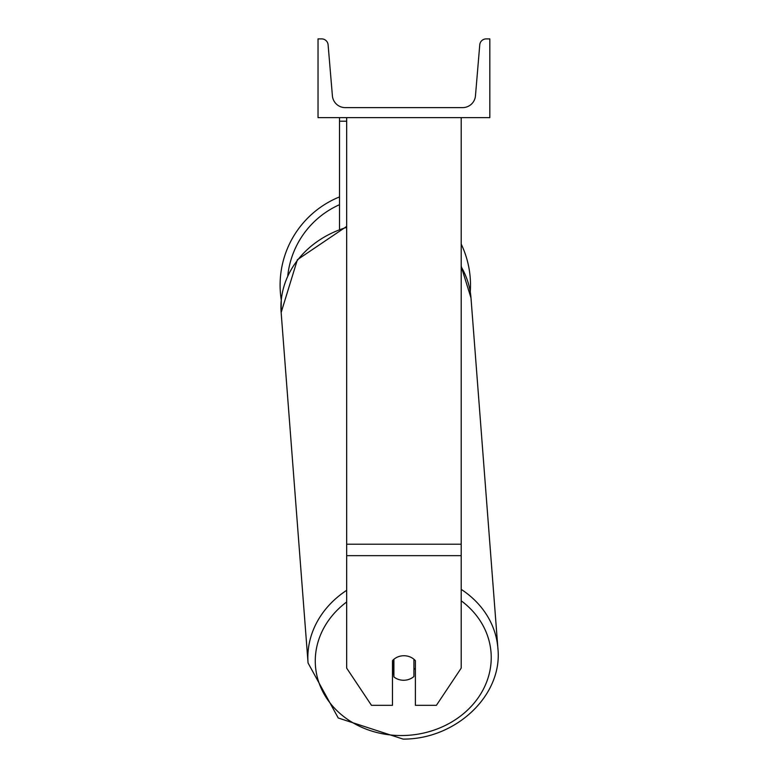 <?xml version="1.0" encoding="UTF-8"?>
<svg xmlns="http://www.w3.org/2000/svg" width="778" height="778" viewBox="0 0 778 778"><rect width="100%" height="100%" fill="white"/><g stroke="black" fill="none" stroke-linecap="round" stroke-linejoin="round"><path stroke-width="1.17" d="M461.198 555.657L346.667 555.657L346.667 668.127L371.466 705.325L392.482 705.325L392.482 660.697A14.315 12.399 0 0 1 403.928 655.737A14.315 12.399 0 0 1 415.384 660.697L415.384 705.325L436.4 705.325L461.198 668.127L461.198 117.634M346.667 555.657L346.667 117.634M339.509 228.868L339.509 121.212L346.667 121.212M339.509 117.634L339.509 121.212M461.198 244.078A95.198 95.198 0 0 1 470.262 291.838M346.667 590.327A95.198 82.38 175.6 0 0 308.059 662.982L281.15 312.513L281.266 299.968A95.198 95.198 0 0 1 339.509 196.912M489.829 117.634L318.037 117.634L318.037 38.9L321.684 38.9A6.438 6.438 0 0 1 328.102 44.803L332.401 95.811A12.886 12.886 0 0 0 345.238 107.617L462.628 107.617A12.886 12.886 0 0 0 475.465 95.811L479.763 44.803A6.438 6.438 0 0 1 486.182 38.9L489.829 38.9L489.829 117.634M392.482 669.625A14.315 12.39 175.6 0 0 393.405 670.461L393.901 676.899A14.315 12.39 175.6 0 0 403.908 680.254A14.315 12.39 175.6 0 0 413.925 676.52L413.925 659.258M393.901 676.899L393.901 659.287M413.925 669.634A14.315 12.39 175.6 0 0 415.384 667.981M393.405 670.461L393.405 659.734M461.198 544.211L346.667 544.211M461.422 266.844A88.04 88.04 0 0 0 461.198 265.804M339.509 204.692A88.04 88.04 0 0 0 287.763 275.752M461.198 600.791A88.04 76.186 -4.4 0 1 485.608 684.514A88.04 76.186 -4.4 0 1 403.257 735.521A88.04 76.186 -4.4 0 1 320.585 686.955A88.04 76.186 -4.4 0 1 346.667 601.977M403.111 739.1C455.879 739.421 502.889 695.211 497.901 648.414C502.889 695.211 455.879 739.421 403.111 739.1L338.245 717.997L308.059 662.982L281.15 312.513A95.198 82.38 -4.4 0 1 346.667 227.38M461.198 266.786A95.198 82.38 -4.4 0 1 470.991 297.935L497.901 648.414A95.198 82.38 175.6 0 0 461.198 589.374M281.15 312.513L297.391 259.716L346.667 226.417M461.198 266.446L470.991 297.935"/></g></svg>
